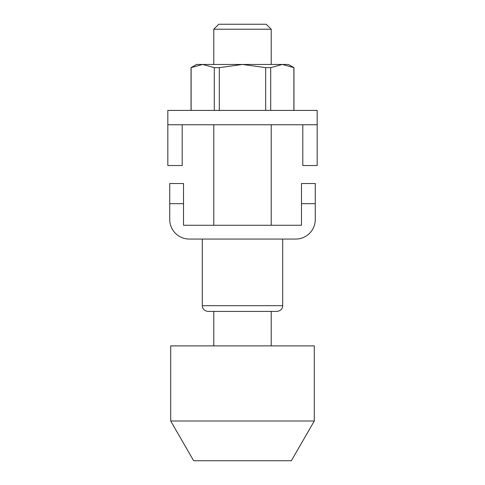<?xml version="1.0" encoding="UTF-8"?>
<svg xmlns="http://www.w3.org/2000/svg" width="485" height="485" viewBox="0 0 485 485"><rect width="100%" height="100%" fill="white"/><g stroke="black" fill="none" stroke-linecap="round" stroke-linejoin="round"><path stroke-width="0.73" d="M276.959 311.418L208.041 311.418C204.361 310.885 202.445 308.969 202.293 305.677L282.706 305.677C282.555 308.969 280.639 310.885 276.959 311.418M169.732 203.676L169.732 219.529A19.527 19.527 0 0 0 189.259 239.056L295.741 239.056A19.527 19.527 0 0 0 315.268 219.529L315.268 203.676L301.482 203.676L301.482 225.27L183.518 225.27L183.518 203.676L169.732 203.676L169.732 183.524L183.518 183.524L183.518 203.676M301.482 203.676L301.482 183.524L315.268 183.524L315.268 203.676M167.834 124.76L167.834 165.537L182.196 165.537L182.196 124.76L302.804 124.76L302.804 165.537L317.166 165.537L317.166 110.404L167.834 110.404L167.834 124.76L182.196 124.76M302.804 124.76L317.166 124.76M193.654 460.75L170.708 421.004L314.292 421.004L291.346 460.75L193.654 460.75M170.708 421.004L170.708 345.884L314.292 345.884L314.292 421.004M213.782 345.884L213.782 311.418M213.782 225.27L213.782 124.76M213.782 64.456L213.782 29.221L271.218 29.221L271.218 64.456M271.218 124.76L271.218 225.27M271.218 311.418L271.218 345.884M213.782 29.221L218.759 24.25L266.241 24.25L271.218 29.221M191.041 67.639L202.706 64.456L196.552 64.456L191.041 67.639L191.041 110.404M293.958 67.639L288.448 64.456L282.294 64.456L293.958 67.639L293.958 110.404M191.12 67.639L191.12 110.404M214.297 110.404L214.297 67.639L219.323 67.639L219.323 110.404M265.677 110.404L265.677 67.639L270.703 67.639L270.703 110.404M293.88 110.404L293.88 67.639M270.703 67.639L282.294 64.456L242.5 64.456L265.677 67.639M219.323 67.639L242.5 64.456L202.706 64.456L214.297 67.639M202.293 239.056L202.293 305.677M282.706 239.056L282.706 305.677"/></g></svg>
